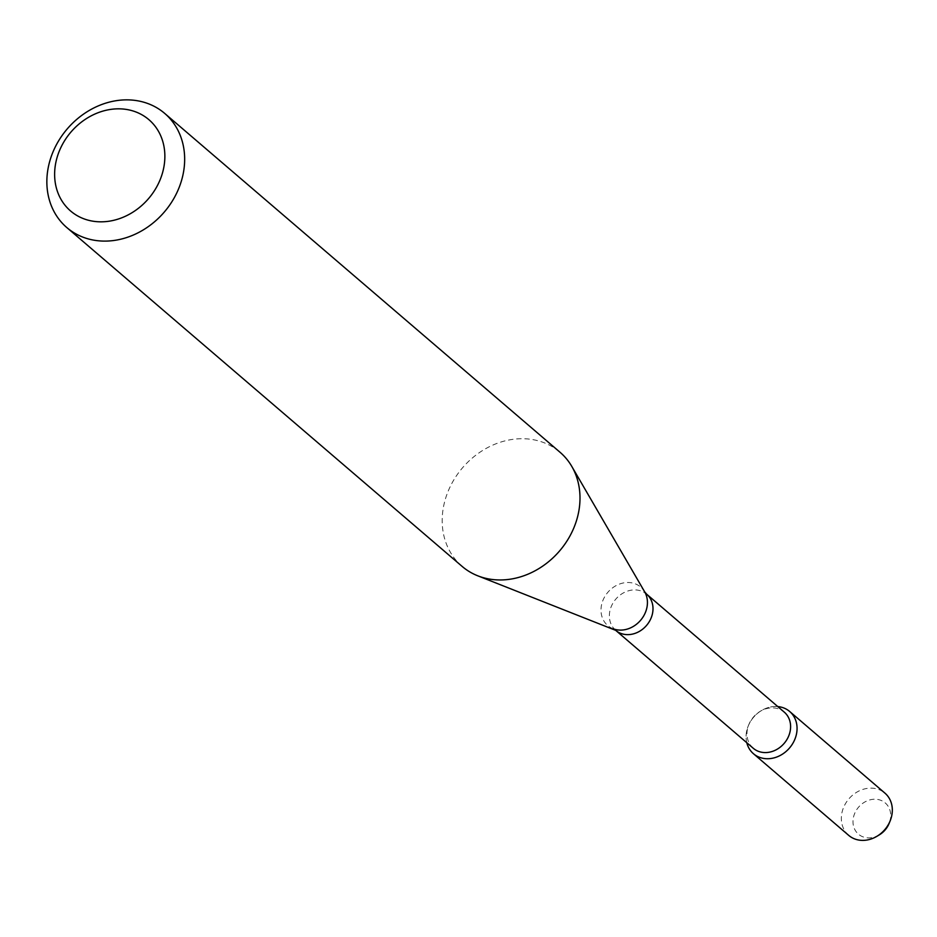 <?xml version="1.0" encoding="UTF-8"?>
<svg xmlns="http://www.w3.org/2000/svg" width="937" height="937" viewBox="0 0 937 937"><rect width="100%" height="100%" fill="white"/><g stroke="black" fill="none" stroke-linecap="round" stroke-linejoin="round"><path stroke-width="0.7" stroke-dasharray="4.68 3.51" d="M746.789 742.725A27.817 23.648 130.6 0 1 748.253 725.976A27.817 23.648 130.6 0 1 761.453 710.574A27.817 23.648 130.6 0 1 777.78 706.568A27.817 23.648 130.6 0 0 746.789 742.725M753.301 748.3A23.812 20.239 130.6 0 1 748.839 724.547A23.812 20.239 130.6 0 1 760.13 711.37A23.812 20.239 130.6 0 1 784.281 712.143M462.152 566.428A75.194 63.903 130.6 0 1 462.573 467.75A75.194 63.903 130.6 0 1 560.021 452.255M879.328 834.855A20.591 17.498 130.6 0 1 853.15 824.15A20.591 17.498 130.6 0 1 874.514 799.226A20.591 17.498 130.6 0 1 889.096 823.459M848.723 835.382A27.817 23.648 130.6 0 1 848.875 798.874A27.817 23.648 130.6 0 1 884.938 793.135M615.691 630.355A23.812 20.239 130.6 0 1 615.82 599.106A23.812 20.239 130.6 0 1 646.682 594.199M613.056 628.727A25.334 21.528 130.6 0 1 607.867 592.289A25.334 21.528 130.6 0 1 644.668 591.844M748.839 724.547L748.253 725.976M760.13 711.37L761.453 710.574"/><path stroke-width="1.41" d="M789.68 711.488A27.817 23.648 130.6 0 0 777.78 706.568A27.817 23.648 130.6 0 1 793.135 742.842A27.817 23.648 130.6 0 1 767.438 758.736A27.817 23.648 130.6 0 1 746.789 742.725A27.817 23.648 130.6 0 0 753.465 753.735L848.723 835.382A27.817 23.648 130.6 0 0 876.95 836.284A27.817 23.648 130.6 0 0 888.393 824.501A27.817 23.648 130.6 0 0 890.15 820.882A27.817 23.648 130.6 0 0 884.938 793.135L789.68 711.488A27.817 23.648 130.6 0 1 793.135 742.842A27.817 23.648 130.6 0 1 753.465 753.735M615.691 630.355A23.812 20.239 130.6 0 0 649.634 621.044A23.812 20.239 130.6 0 0 646.682 594.199L784.281 712.143A23.812 20.239 130.6 0 1 787.244 738.988A23.812 20.239 130.6 0 1 753.301 748.3L615.691 630.355L477.975 575.892A75.194 63.903 130.6 0 1 462.152 566.428L66.832 227.574A75.194 63.903 130.6 0 1 67.241 128.896A75.194 63.903 130.6 0 1 164.689 113.4A75.194 63.903 130.6 0 1 174.036 198.164A75.194 63.903 130.6 0 1 66.832 227.574M164.689 113.4L560.021 452.255A75.194 63.903 130.6 0 1 571.804 466.439A75.194 63.903 130.6 0 1 569.368 537.018A75.194 63.903 130.6 0 1 477.975 575.892M156.374 187.47A60.155 51.125 130.6 0 1 60.964 199.276A60.155 51.125 130.6 0 1 111.901 109.242A60.155 51.125 130.6 0 1 156.374 187.47M890.15 820.882L889.096 823.459A20.591 17.498 130.6 0 1 887.807 826.141A20.591 17.498 130.6 0 1 879.328 834.855L876.95 836.284M646.682 594.199L644.668 591.844A25.334 21.528 130.6 0 1 643.86 615.632A25.334 21.528 130.6 0 1 613.056 628.727M644.668 591.844L571.804 466.439"/></g></svg>
